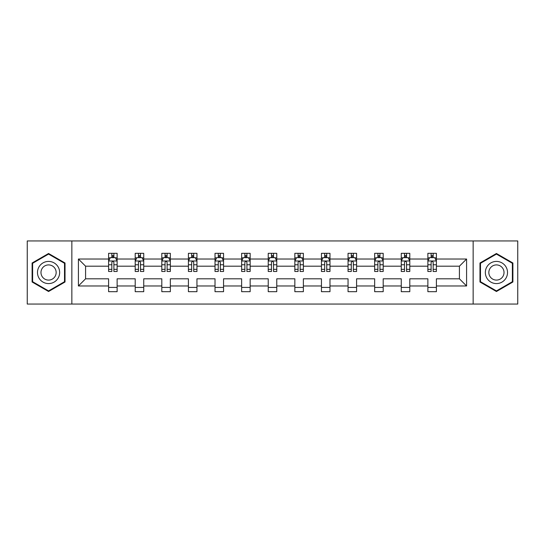 <?xml version="1.0" encoding="UTF-8"?>
<svg xmlns="http://www.w3.org/2000/svg" width="545" height="545" viewBox="0 0 545 545"><rect width="100%" height="100%" fill="white"/><g stroke="black" fill="none" stroke-linecap="round" stroke-linejoin="round"><path stroke-width="0.82" d="M473.149 304.049L517.75 304.049L517.75 240.951L473.149 240.951L473.149 304.049L71.851 304.049L71.851 240.951L27.25 240.951L27.25 304.049L71.851 304.049M436.395 285.975L436.395 278.808L459.421 278.808L466.588 285.975L436.395 285.975L436.395 291.684L427.873 291.684L427.873 285.975L409.792 285.975L409.792 291.684L401.263 291.684L401.263 285.975L383.19 285.975L383.19 291.684L374.66 291.684L374.66 285.975L356.58 285.975L356.58 291.684L348.051 291.684L348.051 285.975L329.977 285.975L329.977 291.684L321.448 291.684L321.448 285.975L303.367 285.975L303.367 291.684L294.845 291.684L294.845 285.975L276.765 285.975L276.765 291.684L268.235 291.684L268.235 285.975L250.155 285.975L250.155 291.684L241.633 291.684L241.633 285.975L223.552 285.975L223.552 291.684L215.023 291.684L215.023 285.975L196.949 285.975L196.949 291.684L188.42 291.684L188.42 285.975L170.34 285.975L170.34 291.684L161.811 291.684L161.811 285.975L143.737 285.975L143.737 291.684L135.208 291.684L135.208 285.975L117.127 285.975L117.127 291.684L108.605 291.684L108.605 285.975L78.412 285.975L78.412 259.025L108.605 259.025L108.605 253.316L117.127 253.316L117.127 259.025L135.208 259.025L135.208 253.316L143.737 253.316L143.737 259.025L161.811 259.025L161.811 253.316L170.34 253.316L170.34 259.025L188.42 259.025L188.42 253.316L196.949 253.316L196.949 259.025L215.023 259.025L215.023 253.316L223.552 253.316L223.552 259.025L241.633 259.025L241.633 253.316L250.155 253.316L250.155 259.025L268.235 259.025L268.235 253.316L276.765 253.316L276.765 259.025L294.845 259.025L294.845 253.316L303.367 253.316L303.367 259.025L321.448 259.025L321.448 253.316L329.977 253.316L329.977 259.025L348.051 259.025L348.051 253.316L356.58 253.316L356.58 259.025L374.66 259.025L374.66 253.316L383.19 253.316L383.19 259.025L401.263 259.025L401.263 253.316L409.792 253.316L409.792 259.025L427.873 259.025L427.873 253.316L436.395 253.316L436.395 259.025L466.588 259.025L466.588 285.975M473.149 240.951L71.851 240.951M427.873 259.025L427.873 266.192L409.792 266.192L409.792 259.025M409.792 285.975L409.792 278.808L427.873 278.808L427.873 285.975M401.263 259.025L401.263 266.192L383.19 266.192L383.19 259.025M383.19 285.975L383.19 278.808L401.263 278.808L401.263 285.975M374.66 259.025L374.66 266.192L356.58 266.192L356.58 259.025M356.58 285.975L356.58 278.808L374.66 278.808L374.66 285.975M348.051 259.025L348.051 266.192L329.977 266.192L329.977 259.025M329.977 285.975L329.977 278.808L348.051 278.808L348.051 285.975M321.448 259.025L321.448 266.192L303.367 266.192L303.367 259.025M303.367 285.975L303.367 278.808L321.448 278.808L321.448 285.975M294.845 259.025L294.845 266.192L276.765 266.192L276.765 259.025M276.765 285.975L276.765 278.808L294.845 278.808L294.845 285.975M268.235 259.025L268.235 266.192L250.155 266.192L250.155 259.025M250.155 285.975L250.155 278.808L268.235 278.808L268.235 285.975M241.633 259.025L241.633 266.192L223.552 266.192L223.552 259.025M223.552 285.975L223.552 278.808L241.633 278.808L241.633 285.975M215.023 259.025L215.023 266.192L196.949 266.192L196.949 259.025M196.949 285.975L196.949 278.808L215.023 278.808L215.023 285.975M188.42 259.025L188.42 266.192L170.34 266.192L170.34 259.025M170.34 285.975L170.34 278.808L188.42 278.808L188.42 285.975M161.811 259.025L161.811 266.192L143.737 266.192L143.737 259.025M143.737 285.975L143.737 278.808L161.811 278.808L161.811 285.975M135.208 259.025L135.208 266.192L117.127 266.192L117.127 259.025M117.127 285.975L117.127 278.808L135.208 278.808L135.208 285.975M108.605 259.025L108.605 266.192L85.579 266.192L85.579 278.808L108.605 278.808L108.605 285.975M78.412 259.025L85.579 266.192M459.421 278.808L459.421 266.192L436.395 266.192L436.395 259.025M431.109 257.574L433.159 257.574M404.506 257.574L406.55 257.574M377.896 257.574L379.947 257.574M351.293 257.574L353.337 257.574M324.691 257.574L326.734 257.574M298.081 257.574L300.132 257.574M271.478 257.574L273.522 257.574M244.869 257.574L246.919 257.574M218.266 257.574L220.309 257.574M191.663 257.574L193.707 257.574M165.053 257.574L167.104 257.574M138.45 257.574L140.494 257.574M111.841 257.574L113.891 257.574M108.605 287.426L117.127 287.426M135.208 287.426L143.737 287.426M161.811 287.426L170.34 287.426M188.42 287.426L196.949 287.426M215.023 287.426L223.552 287.426M241.633 287.426L250.155 287.426M268.235 287.426L276.765 287.426M294.845 287.426L303.367 287.426M321.448 287.426L329.977 287.426M348.051 287.426L356.58 287.426M374.66 287.426L383.19 287.426M401.263 287.426L409.792 287.426M427.873 287.426L436.395 287.426M85.579 278.808L78.412 285.975M466.588 259.025L459.421 266.192M65.025 262.997L48.566 253.493L32.107 262.997L32.107 282.003L48.566 291.507L65.025 282.003L65.025 262.997M479.975 262.997L479.975 282.003L496.434 291.507L512.893 282.003L512.893 262.997L496.434 253.493L479.975 262.997M113.891 255.53L111.841 255.53M110.206 257.867L108.605 257.867L108.605 253.316L111.841 253.316L111.841 257.662M108.605 269.339L108.605 271.478L111.841 271.478L111.841 269.339L108.605 269.339L108.605 266.192M117.127 266.192L117.127 271.478L113.891 271.478L113.891 262.349C113.21 261.041 112.529 261.041 111.841 262.349L111.841 269.339M115.526 257.867L117.127 257.867L117.127 253.316L113.891 253.316L113.891 257.662M117.127 261.075L115.424 257.662L110.308 257.662L108.605 261.075M140.494 255.53L138.45 255.53M136.809 257.867L135.208 257.867L135.208 253.316L138.45 253.316L138.45 257.662M135.208 269.339L135.208 271.478L138.45 271.478L138.45 269.339L135.208 269.339L135.208 266.192M143.737 266.192L143.737 271.478L140.494 271.478L140.494 262.349C139.813 261.041 139.132 261.041 138.45 262.349L138.45 269.339M142.129 257.867L143.737 257.867L143.737 253.316L140.494 253.316L140.494 257.662M143.737 261.075L142.027 257.662L136.911 257.662L135.208 261.075M167.104 255.53L165.053 255.53M163.418 257.867L161.811 257.867L161.811 253.316L165.053 253.316L165.053 257.662M161.811 269.339L161.811 271.478L165.053 271.478L165.053 269.339L161.811 269.339L161.811 266.192M170.34 266.192L170.34 271.478L167.104 271.478L167.104 262.349C166.423 261.041 165.734 261.041 165.053 262.349L165.053 269.339M168.739 257.867L170.34 257.867L170.34 253.316L167.104 253.316L167.104 257.662M170.34 261.075L168.637 257.662L163.52 257.662L161.811 261.075M38.968 266.955A11.084 11.084 0 0 0 43.028 282.099A11.084 11.084 0 0 0 58.172 278.045A11.084 11.084 0 0 0 54.112 262.901A11.084 11.084 0 0 0 38.968 266.955M41.999 268.705A7.589 7.589 0 0 0 44.772 279.074A7.589 7.589 0 0 0 55.14 276.295A7.589 7.589 0 0 0 52.361 265.926A7.589 7.589 0 0 0 41.999 268.705M64.514 263.296L64.514 281.704L48.566 290.914L32.625 281.704L32.625 263.296L48.566 254.086L64.514 263.296M486.828 266.955A11.084 11.084 0 0 0 490.888 282.099A11.084 11.084 0 0 0 506.032 278.045A11.084 11.084 0 0 0 501.972 262.901A11.084 11.084 0 0 0 486.828 266.955M489.86 268.705A7.589 7.589 0 0 0 492.639 279.074A7.589 7.589 0 0 0 503.001 276.295A7.589 7.589 0 0 0 500.228 265.926A7.589 7.589 0 0 0 489.86 268.705M512.375 263.296L512.375 281.704L496.434 290.914L480.486 281.704L480.486 263.296L496.434 254.086L512.375 263.296M193.707 255.53L191.663 255.53M190.021 257.867L188.42 257.867L188.42 253.316L191.663 253.316L191.663 257.662M188.42 269.339L188.42 271.478L191.663 271.478L191.663 269.339L188.42 269.339L188.42 266.192M196.949 266.192L196.949 271.478L193.707 271.478L193.707 262.349C193.025 261.041 192.344 261.041 191.663 262.349L191.663 269.339M195.342 257.867L196.949 257.867L196.949 253.316L193.707 253.316L193.707 257.662M196.949 261.075L195.239 257.662L190.123 257.662L188.42 261.075M220.309 255.53L218.266 255.53M216.631 257.867L215.023 257.867L215.023 253.316L218.266 253.316L218.266 257.662M215.023 269.339L215.023 271.478L218.266 271.478L218.266 269.339L215.023 269.339L215.023 266.192M223.552 266.192L223.552 271.478L220.309 271.478L220.309 262.349C219.628 261.041 218.947 261.041 218.266 262.349L218.266 269.339M221.951 257.867L223.552 257.867L223.552 253.316L220.309 253.316L220.309 257.662M223.552 261.075L221.849 257.662L216.733 257.662L215.023 261.075M246.919 255.53L244.869 255.53M243.234 257.867L241.633 257.867L241.633 253.316L244.869 253.316L244.869 257.662M241.633 269.339L241.633 271.478L244.869 271.478L244.869 269.339L241.633 269.339L241.633 266.192M250.155 266.192L250.155 271.478L246.919 271.478L246.919 262.349C246.238 261.041 245.557 261.041 244.869 262.349L244.869 269.339M248.554 257.867L250.155 257.867L250.155 253.316L246.919 253.316L246.919 257.662M250.155 261.075L248.452 257.662L243.336 257.662L241.633 261.075M273.522 255.53L271.478 255.53M269.836 257.867L268.235 257.867L268.235 253.316L271.478 253.316L271.478 257.662M268.235 269.339L268.235 271.478L271.478 271.478L271.478 269.339L268.235 269.339L268.235 266.192M276.765 266.192L276.765 271.478L273.522 271.478L273.522 262.349C272.841 261.041 272.159 261.041 271.478 262.349L271.478 269.339M275.164 257.867L276.765 257.867L276.765 253.316L273.522 253.316L273.522 257.662M276.765 261.075L275.062 257.662L269.939 257.662L268.235 261.075M300.132 255.53L298.081 255.53M296.446 257.867L294.845 257.867L294.845 253.316L298.081 253.316L298.081 257.662M294.845 269.339L294.845 271.478L298.081 271.478L298.081 269.339L294.845 269.339L294.845 266.192M303.367 266.192L303.367 271.478L300.132 271.478L300.132 262.349C299.45 261.041 298.762 261.041 298.081 262.349L298.081 269.339M301.767 257.867L303.367 257.867L303.367 253.316L300.132 253.316L300.132 257.662M303.367 261.075L301.664 257.662L296.548 257.662L294.845 261.075M326.734 255.53L324.691 255.53M323.049 257.867L321.448 257.867L321.448 253.316L324.691 253.316L324.691 257.662M321.448 269.339L321.448 271.478L324.691 271.478L324.691 269.339L321.448 269.339L321.448 266.192M329.977 266.192L329.977 271.478L326.734 271.478L326.734 262.349C326.053 261.041 325.372 261.041 324.691 262.349L324.691 269.339M328.369 257.867L329.977 257.867L329.977 253.316L326.734 253.316L326.734 257.662M329.977 261.075L328.267 257.662L323.151 257.662L321.448 261.075M353.337 255.53L351.293 255.53M349.658 257.867L348.051 257.867L348.051 253.316L351.293 253.316L351.293 257.662M348.051 269.339L348.051 271.478L351.293 271.478L351.293 269.339L348.051 269.339L348.051 266.192M356.58 266.192L356.58 271.478L353.337 271.478L353.337 262.349C352.656 261.041 351.975 261.041 351.293 262.349L351.293 269.339M354.979 257.867L356.58 257.867L356.58 253.316L353.337 253.316L353.337 257.662M356.58 261.075L354.877 257.662L349.761 257.662L348.051 261.075M379.947 255.53L377.896 255.53M376.261 257.867L374.66 257.867L374.66 253.316L377.896 253.316L377.896 257.662M374.66 269.339L374.66 271.478L377.896 271.478L377.896 269.339L374.66 269.339L374.66 266.192M383.19 266.192L383.19 271.478L379.947 271.478L379.947 262.349C379.266 261.041 378.584 261.041 377.896 262.349L377.896 269.339M381.582 257.867L383.19 257.867L383.19 253.316L379.947 253.316L379.947 257.662M383.19 261.075L381.48 257.662L376.363 257.662L374.66 261.075M406.55 255.53L404.506 255.53M402.871 257.867L401.263 257.867L401.263 253.316L404.506 253.316L404.506 257.662M401.263 269.339L401.263 271.478L404.506 271.478L404.506 269.339L401.263 269.339L401.263 266.192M409.792 266.192L409.792 271.478L406.55 271.478L406.55 262.349C405.868 261.041 405.187 261.041 404.506 262.349L404.506 269.339M408.191 257.867L409.792 257.867L409.792 253.316L406.55 253.316L406.55 257.662M409.792 261.075L408.089 257.662L402.973 257.662L401.263 261.075M433.159 255.53L431.109 255.53M429.474 257.867L427.873 257.867L427.873 253.316L431.109 253.316L431.109 257.662M427.873 269.339L427.873 271.478L431.109 271.478L431.109 269.339L427.873 269.339L427.873 266.192M436.395 266.192L436.395 271.478L433.159 271.478L433.159 262.349C432.478 261.041 431.797 261.041 431.109 262.349L431.109 269.339M434.794 257.867L436.395 257.867L436.395 253.316L433.159 253.316L433.159 257.662M436.395 261.075L434.692 257.662L429.576 257.662L427.873 261.075M117.086 260.987L108.646 260.987M117.127 269.339L113.891 269.339M111.841 264.768L108.605 264.768M117.127 264.768L113.891 264.768M113.891 256.613L111.841 256.613M143.689 260.987L135.249 260.987M143.737 269.339L140.494 269.339M138.45 264.768L135.208 264.768M143.737 264.768L140.494 264.768M140.494 256.613L138.45 256.613M170.299 260.987L161.858 260.987M170.34 269.339L167.104 269.339M165.053 264.768L161.811 264.768M170.34 264.768L167.104 264.768M167.104 256.613L165.053 256.613M196.902 260.987L188.461 260.987M196.949 269.339L193.707 269.339M191.663 264.768L188.42 264.768M196.949 264.768L193.707 264.768M193.707 256.613L191.663 256.613M223.511 260.987L215.071 260.987M223.552 269.339L220.309 269.339M218.266 264.768L215.023 264.768M223.552 264.768L220.309 264.768M220.309 256.613L218.266 256.613M250.114 260.987L241.673 260.987M250.155 269.339L246.919 269.339M244.869 264.768L241.633 264.768M250.155 264.768L246.919 264.768M246.919 256.613L244.869 256.613M276.724 260.987L268.276 260.987M276.765 269.339L273.522 269.339M271.478 264.768L268.235 264.768M276.765 264.768L273.522 264.768M273.522 256.613L271.478 256.613M303.327 260.987L294.886 260.987M303.367 269.339L300.132 269.339M298.081 264.768L294.845 264.768M303.367 264.768L300.132 264.768M300.132 256.613L298.081 256.613M329.929 260.987L321.489 260.987M329.977 269.339L326.734 269.339M324.691 264.768L321.448 264.768M329.977 264.768L326.734 264.768M326.734 256.613L324.691 256.613M356.539 260.987L348.098 260.987M356.58 269.339L353.337 269.339M351.293 264.768L348.051 264.768M356.58 264.768L353.337 264.768M353.337 256.613L351.293 256.613M383.142 260.987L374.701 260.987M383.19 269.339L379.947 269.339M377.896 264.768L374.66 264.768M383.19 264.768L379.947 264.768M379.947 256.613L377.896 256.613M409.751 260.987L401.311 260.987M409.792 269.339L406.55 269.339M404.506 264.768L401.263 264.768M409.792 264.768L406.55 264.768M406.55 256.613L404.506 256.613M436.354 260.987L427.914 260.987M436.395 269.339L433.159 269.339M431.109 264.768L427.873 264.768M436.395 264.768L433.159 264.768M433.159 256.613L431.109 256.613"/></g></svg>
